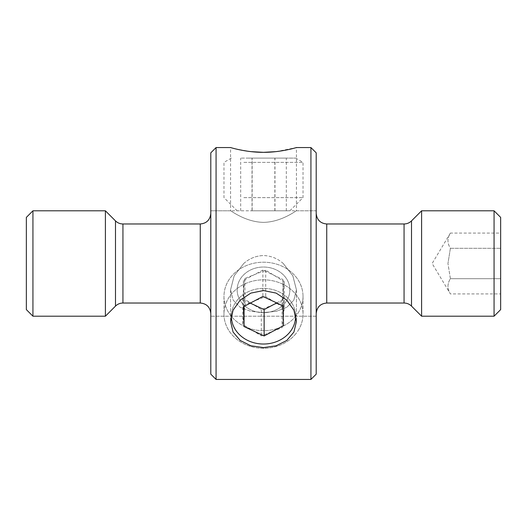 <?xml version="1.0" encoding="UTF-8"?>
<svg xmlns="http://www.w3.org/2000/svg" width="527" height="527" viewBox="0 0 527 527"><rect width="100%" height="100%" fill="white"/><g stroke="black" fill="none" stroke-linecap="round" stroke-linejoin="round"><path stroke-width="0.4" stroke-dasharray="2.63 1.98" d="M450.401 278.711L447.95 263.5L450.401 278.711C447.186 283.763 447.186 288.836 450.401 293.928C447.186 288.875 447.186 283.803 450.401 278.711L500.65 278.711L500.65 293.928L500.65 248.289L500.65 278.711L450.401 278.711M500.65 217.387L500.65 309.612M494.062 210.8L494.062 316.2M421.6 210.8L421.6 316.2M316.2 374.17L316.2 152.83M210.8 152.83L210.8 374.17M105.4 210.8L105.4 316.2M32.938 210.8L32.938 316.2M26.35 217.387L26.35 309.612M500.65 233.072L500.65 248.289L500.65 233.072L450.401 233.072C447.186 238.125 447.186 243.197 450.401 248.289L500.65 248.289L450.401 248.289L447.95 263.5L450.401 248.289C447.186 243.237 447.186 238.164 450.401 233.072L432.12 263.5L450.401 293.928L500.65 293.928M310.93 147.56L310.93 379.44M216.07 379.44L216.07 147.56M243.737 263.5C249.403 258.447 255.99 255.799 263.5 255.542C255.977 255.806 249.39 258.461 243.737 263.5L234.166 275.792L230.562 289.85L234.153 275.812L243.737 263.5M263.5 347.609L250.865 345.784L240.213 340.462L233.086 332.076L230.562 321.47L233.086 310.179L240.207 300.126L250.832 293.111L263.5 290.555L276.155 293.104L286.8 300.126L293.914 310.179L296.438 321.47L293.914 332.076L286.774 340.468L276.128 345.784L263.5 347.609M263.5 312.597L250.7 311.325L240.24 307.327L233.165 300.159L230.562 289.85L233.165 300.173L240.259 307.333L250.681 311.319L263.5 312.597L276.313 311.325L286.767 307.32L293.835 300.179L296.438 289.85L293.829 300.179L286.734 307.34L276.306 311.325L263.5 312.597M250.997 151.638L236.175 149.029L230.562 147.56L230.562 210.8L210.8 210.8L210.8 263.5L210.8 210.8L316.2 210.8L316.2 263.5L316.2 210.8L296.438 210.8L296.438 147.56L275.996 151.638M263.5 222.361C245.391 222.111 230.609 210.326 230.562 210.8C230.569 210.286 245.305 222.091 263.5 222.361C245.391 222.111 230.609 210.326 230.562 210.8C230.569 210.286 245.305 222.091 263.5 222.361C281.602 222.117 296.391 210.326 296.438 210.8C296.405 210.299 281.668 222.098 263.5 222.361C281.602 222.117 296.391 210.326 296.438 210.8C296.405 210.299 281.668 222.098 263.5 222.361M283.262 263.5L292.834 275.792L296.438 289.85L292.834 275.773L283.262 263.5C277.643 258.474 271.056 255.819 263.5 255.542C271.023 255.806 277.61 258.461 283.262 263.5M247.525 158.1L295.634 158.1L247.525 158.1M243.856 162.369L303.025 162.369L243.856 162.369M243.856 197.625L303.025 197.625L243.856 197.625M250.404 210.8L289.85 210.8L250.404 210.8M252.156 210.8L286.319 210.8L252.156 210.8L252.156 158.1L240.681 158.1L286.319 158.1L252.156 158.1M240.681 210.8L240.681 158.1M274.975 210.8L274.975 158.1M286.319 210.8L286.319 158.1M274.844 210.8L274.844 158.1M252.025 210.8L252.025 158.1M295.601 314.968A32.134 27.826 180 0 0 270.694 289.079A32.134 27.826 180 0 0 235.24 302.959A32.134 27.826 180 0 0 231.399 314.968M298.262 330.357A39.525 34.229 180 0 0 303.025 314.066A39.525 34.229 180 0 0 273.203 280.884A39.525 34.229 180 0 0 228.738 297.775A39.525 34.229 180 0 0 223.975 314.066A39.525 34.229 180 0 0 253.797 347.247A39.525 34.229 180 0 0 298.262 330.357M298.262 312.728A39.525 34.229 180 0 0 303.025 296.438A39.525 34.229 180 0 0 273.203 263.256A39.525 34.229 180 0 0 228.738 280.147A39.525 34.229 180 0 0 223.975 296.438A39.525 34.229 180 0 0 253.797 329.619A39.525 34.229 180 0 0 298.262 312.728M286.675 300.706A26.35 22.819 180 0 0 276.036 269.778A26.35 22.819 180 0 0 240.325 278.994A26.35 22.819 180 0 0 250.964 309.922A26.35 22.819 180 0 0 286.675 300.706M276.688 302.92L283.572 299.257L283.572 325.607M250.312 303.13L244.06 300.199L243.428 280.443L262.868 270.094L282.94 279.501L283.572 299.257M282.94 279.501L282.94 305.851M244.06 300.199L244.06 306.457M243.428 280.443L243.428 306.793M262.868 270.094L262.868 296.444M289.652 332.372A32.134 27.826 180 0 1 244.824 338.848A32.134 27.826 180 0 1 237.348 300.028A32.134 27.826 180 0 1 282.176 293.552A32.134 27.826 180 0 1 289.652 332.372M295.667 333.96A39.525 34.229 180 0 1 251.438 346.661A39.525 34.229 180 0 1 223.975 314.066A39.525 34.229 180 0 1 231.333 294.171A39.525 34.229 180 0 1 275.562 281.471A39.525 34.229 180 0 1 303.025 314.066A39.525 34.229 180 0 1 295.667 333.96M295.667 316.332A39.525 34.229 180 0 1 251.438 329.032A39.525 34.229 180 0 1 223.975 296.438A39.525 34.229 180 0 1 231.333 276.543A39.525 34.229 180 0 1 275.562 263.843A39.525 34.229 180 0 1 303.025 296.438A39.525 34.229 180 0 1 295.667 316.332M284.942 303.111A26.35 22.819 180 0 1 248.184 308.42A26.35 22.819 180 0 1 242.058 276.589A26.35 22.819 180 0 1 278.816 271.28A26.35 22.819 180 0 1 284.942 303.111M282.07 301.332L261.3 309.52L242.73 298.038L244.93 278.368L265.7 270.18L284.27 281.662L282.07 301.332L282.07 327.682L261.3 335.87L242.73 324.388L244.93 304.718L265.7 296.53L284.27 308.012L282.07 327.682M261.3 309.52L261.3 335.87M284.27 281.662L284.27 308.012M265.7 270.18L265.7 296.53M244.93 278.368L244.93 304.718M242.73 298.038L242.73 324.388M411.515 220.885L411.515 306.115M404.057 223.975L404.057 303.025M326.74 223.975L326.74 303.025M200.26 223.975L200.26 303.025M122.943 223.975L122.943 303.025M115.485 220.885L115.485 306.115M316.2 316.2L210.8 316.2L316.2 316.2M230.562 289.85L230.562 321.47L230.562 289.85M296.438 289.85L296.438 321.47L296.438 289.85M231.366 158.1L223.975 162.369L223.975 197.625L237.15 210.8M289.85 210.8L303.025 197.625L303.025 162.369L295.634 158.1M303.025 296.438L303.025 314.066L303.025 296.438M223.975 296.438L223.975 314.066L223.975 296.438"/><path stroke-width="0.79" d="M494.062 210.8L494.062 316.2L500.65 309.612L500.65 217.387L494.062 210.8L421.6 210.8L421.6 316.2L411.515 306.115L411.515 220.885L421.6 210.8M122.943 303.025L122.943 223.975L200.26 223.975L200.26 303.025L122.943 303.025C120.051 303.065 117.561 304.099 115.485 306.115L105.4 316.2L105.4 210.8L32.938 210.8L32.938 316.2L26.35 309.612L26.35 217.387L32.938 210.8M316.2 152.83L316.2 374.17L310.93 379.44L310.93 147.56L316.2 152.83M216.07 379.44L210.8 374.17L210.8 152.83L216.07 147.56L216.07 379.44L310.93 379.44M263.5 290.555L250.865 293.098L240.213 300.113L233.086 310.172L230.562 321.47L233.086 332.069L240.207 340.455L250.832 345.771L263.5 347.609L276.155 345.778L286.8 340.449L293.914 332.069L296.438 321.47L293.914 310.172L286.774 300.107L276.128 293.098L263.5 290.555M275.996 151.638L263.5 152.336C281.247 152.435 296.787 147.402 296.438 147.56C296.82 147.402 281.181 152.441 263.5 152.336C245.826 152.441 230.187 147.402 230.562 147.56C230.22 147.402 245.734 152.435 263.5 152.336L250.997 151.638M231.399 314.968A32.134 27.826 180 0 0 254.923 343.018A32.134 27.826 180 0 0 291.76 329.441A32.134 27.826 180 0 0 295.601 314.968M250.312 303.13L264.132 309.606L276.688 302.92M282.94 305.851L262.868 296.444L243.428 306.793L244.06 326.549L264.132 335.956L283.572 325.607L282.94 305.851M264.132 309.606L264.132 335.956M244.06 306.457L244.06 326.549M411.515 306.115C409.439 304.099 406.949 303.065 404.057 303.025L404.057 223.975L326.74 223.975C320.396 223.408 316.885 219.897 316.2 213.435M404.057 303.025L326.74 303.025L326.74 223.975M115.485 306.115L115.485 220.885L105.4 210.8M326.74 303.025C320.396 303.592 316.885 307.103 316.2 313.565M200.26 303.025C206.604 303.592 210.115 307.103 210.8 313.565M105.4 316.2L32.938 316.2M122.943 223.975C120.051 223.935 117.561 222.901 115.485 220.885M200.26 223.975C206.604 223.408 210.115 219.897 210.8 213.435M411.515 220.885C409.439 222.901 406.949 223.935 404.057 223.975M494.062 316.2L421.6 316.2M216.07 147.56L230.562 147.56M296.438 147.56L310.93 147.56"/></g></svg>
